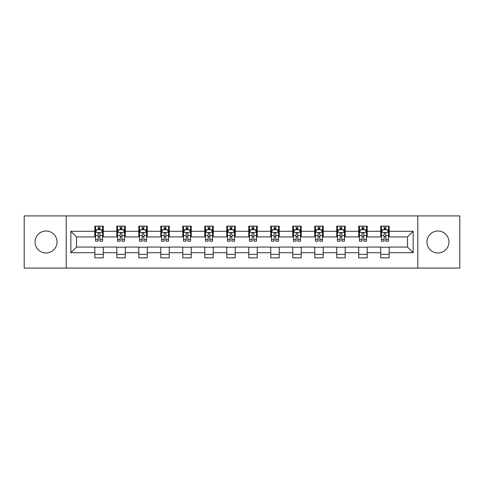 <?xml version="1.0" encoding="UTF-8"?>
<svg xmlns="http://www.w3.org/2000/svg" width="484" height="484" viewBox="0 0 484 484"><rect width="100%" height="100%" fill="white"/><g stroke="black" fill="none" stroke-linecap="round" stroke-linejoin="round"><path stroke-width="0.73" d="M437.947 231.007A10.993 10.993 0 0 0 426.955 242A10.993 10.993 0 0 0 437.947 252.993A10.993 10.993 0 0 0 448.946 242A10.993 10.993 0 0 0 437.947 231.007M46.053 231.007A10.993 10.993 0 0 0 35.054 242A10.993 10.993 0 0 0 46.053 252.993A10.993 10.993 0 0 0 57.045 242A10.993 10.993 0 0 0 46.053 231.007M417.789 268.082L459.8 268.082L459.8 215.918L417.789 215.918L417.789 268.082L66.211 268.082L66.211 215.918L24.2 215.918L24.2 268.082L66.211 268.082M417.789 215.918L66.211 215.918M389.172 231.285L389.172 226.143L380.714 226.143L380.714 231.285L367.181 231.285L367.181 226.143L358.723 226.143L358.723 231.285L345.189 231.285L345.189 226.143L336.731 226.143L336.731 231.285L323.197 231.285L323.197 226.143L314.739 226.143L314.739 231.285L301.205 231.285L301.205 226.143L292.747 226.143L292.747 231.285L279.214 231.285L279.214 226.143L270.756 226.143L270.756 231.285L257.228 231.285L257.228 226.143L248.764 226.143L248.764 231.285L235.236 231.285L235.236 226.143L226.772 226.143L226.772 231.285L213.244 231.285L213.244 226.143L204.786 226.143L204.786 231.285L191.253 231.285L191.253 226.143L182.795 226.143L182.795 231.285L169.261 231.285L169.261 226.143L160.803 226.143L160.803 231.285L147.269 231.285L147.269 226.143L138.811 226.143L138.811 231.285L125.277 231.285L125.277 226.143L116.819 226.143L116.819 231.285L103.286 231.285L103.286 226.143L94.828 226.143L94.828 231.285L70.864 231.285L70.864 252.715L76.502 247.076L94.828 247.076L94.828 257.857L103.286 257.857L103.286 247.076L116.819 247.076L116.819 257.857L125.277 257.857L125.277 247.076L138.811 247.076L138.811 257.857L147.269 257.857L147.269 247.076L160.803 247.076L160.803 257.857L169.261 257.857L169.261 247.076L182.795 247.076L182.795 257.857L191.253 257.857L191.253 247.076L204.786 247.076L204.786 257.857L213.244 257.857L213.244 247.076L226.772 247.076L226.772 257.857L235.236 257.857L235.236 247.076L248.764 247.076L248.764 257.857L257.228 257.857L257.228 247.076L270.756 247.076L270.756 257.857L279.214 257.857L279.214 247.076L292.747 247.076L292.747 257.857L301.205 257.857L301.205 247.076L314.739 247.076L314.739 257.857L323.197 257.857L323.197 247.076L336.731 247.076L336.731 257.857L345.189 257.857L345.189 247.076L358.723 247.076L358.723 257.857L367.181 257.857L367.181 247.076L380.714 247.076L380.714 257.857L389.172 257.857L389.172 247.076L407.498 247.076L407.498 236.924L389.172 236.924L389.172 231.285L413.136 231.285L413.136 252.715L389.172 252.715M380.714 252.715L367.181 252.715M358.723 252.715L345.189 252.715M336.731 252.715L323.197 252.715M314.739 252.715L301.205 252.715M292.747 252.715L279.214 252.715M270.756 252.715L257.228 252.715M248.764 252.715L235.236 252.715M226.772 252.715L213.244 252.715M204.786 252.715L191.253 252.715M182.795 252.715L169.261 252.715M160.803 252.715L147.269 252.715M138.811 252.715L125.277 252.715M116.819 252.715L103.286 252.715M94.828 252.715L70.864 252.715M380.714 231.285L380.714 236.924L367.181 236.924L367.181 231.285M358.723 231.285L358.723 236.924L345.189 236.924L345.189 231.285M336.731 231.285L336.731 236.924L323.197 236.924L323.197 231.285M314.739 231.285L314.739 236.924L301.205 236.924L301.205 231.285M292.747 231.285L292.747 236.924L279.214 236.924L279.214 231.285M270.756 231.285L270.756 236.924L257.228 236.924L257.228 231.285M248.764 231.285L248.764 236.924L235.236 236.924L235.236 231.285M226.772 231.285L226.772 236.924L213.244 236.924L213.244 231.285M204.786 231.285L204.786 236.924L191.253 236.924L191.253 231.285M182.795 231.285L182.795 236.924L169.261 236.924L169.261 231.285M160.803 231.285L160.803 236.924L147.269 236.924L147.269 231.285M138.811 231.285L138.811 236.924L125.277 236.924L125.277 231.285M116.819 231.285L116.819 236.924L103.286 236.924L103.286 231.285M94.828 231.285L94.828 236.924L76.502 236.924L70.864 231.285M76.502 236.924L76.502 247.076M413.136 252.715L407.498 247.076M407.498 236.924L413.136 231.285M94.828 229.664L95.529 229.664M98.21 229.664L99.904 229.664M102.578 229.664L103.286 229.664M94.828 236.785L95.529 236.785M98.21 236.785L99.904 236.785M102.578 236.785L103.286 236.785M94.828 247.215L103.286 247.215M94.828 254.336L103.286 254.336M116.819 247.215L125.277 247.215M116.819 254.336L125.277 254.336M116.819 229.664L117.521 229.664M120.201 229.664L121.895 229.664M124.57 229.664L125.277 229.664M116.819 236.785L117.521 236.785M120.201 236.785L121.895 236.785M124.57 236.785L125.277 236.785M138.811 247.215L147.269 247.215M138.811 254.336L147.269 254.336M138.811 229.664L139.513 229.664M142.193 229.664L143.887 229.664M146.561 229.664L147.269 229.664M138.811 236.785L139.513 236.785M142.193 236.785L143.887 236.785M146.561 236.785L147.269 236.785M160.803 247.215L169.261 247.215M160.803 254.336L169.261 254.336M160.803 229.664L161.505 229.664M164.185 229.664L165.873 229.664M168.553 229.664L169.261 229.664M160.803 236.785L161.505 236.785M164.185 236.785L165.873 236.785M168.553 236.785L169.261 236.785M182.795 247.215L191.253 247.215M182.795 254.336L191.253 254.336M182.795 229.664L183.496 229.664M186.177 229.664L187.865 229.664M190.545 229.664L191.253 229.664M182.795 236.785L183.496 236.785M186.177 236.785L187.865 236.785M190.545 236.785L191.253 236.785M204.786 247.215L213.244 247.215M204.786 254.336L213.244 254.336M204.786 229.664L205.488 229.664M208.168 229.664L209.856 229.664M212.536 229.664L213.244 229.664M204.786 236.785L205.488 236.785M208.168 236.785L209.856 236.785M212.536 236.785L213.244 236.785M226.772 247.215L235.236 247.215M226.772 254.336L235.236 254.336M226.772 229.664L227.48 229.664M230.16 229.664L231.848 229.664M234.528 229.664L235.236 229.664M226.772 236.785L227.48 236.785M230.16 236.785L231.848 236.785M234.528 236.785L235.236 236.785M248.764 247.215L257.228 247.215M248.764 254.336L257.228 254.336M248.764 229.664L249.472 229.664M252.152 229.664L253.84 229.664M256.52 229.664L257.228 229.664M248.764 236.785L249.472 236.785M252.152 236.785L253.84 236.785M256.52 236.785L257.228 236.785M270.756 247.215L279.214 247.215M270.756 254.336L279.214 254.336M270.756 229.664L271.464 229.664M274.144 229.664L275.832 229.664M278.512 229.664L279.214 229.664M270.756 236.785L271.464 236.785M274.144 236.785L275.832 236.785M278.512 236.785L279.214 236.785M292.747 247.215L301.205 247.215M292.747 254.336L301.205 254.336M292.747 229.664L293.455 229.664M296.135 229.664L297.823 229.664M300.503 229.664L301.205 229.664M292.747 236.785L293.455 236.785M296.135 236.785L297.823 236.785M300.503 236.785L301.205 236.785M314.739 247.215L323.197 247.215M314.739 254.336L323.197 254.336M314.739 229.664L315.447 229.664M318.127 229.664L319.815 229.664M322.495 229.664L323.197 229.664M314.739 236.785L315.447 236.785M318.127 236.785L319.815 236.785M322.495 236.785L323.197 236.785M336.731 247.215L345.189 247.215M336.731 254.336L345.189 254.336M336.731 229.664L337.439 229.664M340.113 229.664L341.807 229.664M344.487 229.664L345.189 229.664M336.731 236.785L337.439 236.785M340.113 236.785L341.807 236.785M344.487 236.785L345.189 236.785M358.723 247.215L367.181 247.215M358.723 254.336L367.181 254.336M358.723 229.664L359.43 229.664M362.105 229.664L363.799 229.664M366.479 229.664L367.181 229.664M358.723 236.785L359.43 236.785M362.105 236.785L363.799 236.785M366.479 236.785L367.181 236.785M380.714 247.215L389.172 247.215M380.714 254.336L389.172 254.336M380.714 229.664L381.422 229.664M384.096 229.664L385.79 229.664M388.471 229.664L389.172 229.664M380.714 236.785L381.422 236.785M384.096 236.785L385.79 236.785M388.471 236.785L389.172 236.785M99.904 227.976L98.21 227.976M102.578 239.386L99.904 239.386L99.904 241.153L102.578 241.153L102.578 232.556L101.168 229.737L96.939 229.737L95.529 232.556L95.529 241.153L98.21 241.153L98.21 239.386L95.529 239.386M95.529 232.556L95.529 226.143M102.578 232.556L102.578 226.143M98.21 229.737L98.21 226.143M99.904 226.143L99.904 229.737M99.904 239.386L99.904 233.615C99.341 232.526 98.772 232.526 98.21 233.615L98.21 239.386M121.895 227.976L120.201 227.976M124.57 239.386L121.895 239.386L121.895 241.153L124.57 241.153L124.57 232.556L123.16 229.737L118.931 229.737L117.521 232.556L117.521 241.153L120.201 241.153L120.201 239.386L117.521 239.386M117.521 232.556L117.521 226.143M124.57 232.556L124.57 226.143M120.201 229.737L120.201 226.143M121.895 226.143L121.895 229.737M121.895 239.386L121.895 233.615C121.327 232.526 120.764 232.526 120.201 233.615L120.201 239.386M143.887 227.976L142.193 227.976M146.561 239.386L143.887 239.386L143.887 241.153L146.561 241.153L146.561 232.556L145.152 229.737L140.923 229.737L139.513 232.556L139.513 241.153L142.193 241.153L142.193 239.386L139.513 239.386M139.513 232.556L139.513 226.143M146.561 232.556L146.561 226.143M142.193 229.737L142.193 226.143M143.887 226.143L143.887 229.737M143.887 239.386L143.887 233.615C143.318 232.526 142.756 232.526 142.193 233.615L142.193 239.386M165.873 227.976L164.185 227.976M168.553 239.386L165.873 239.386L165.873 241.153L168.553 241.153L168.553 232.556L167.143 229.737L162.914 229.737L161.505 232.556L161.505 241.153L164.185 241.153L164.185 239.386L161.505 239.386M161.505 232.556L161.505 226.143M168.553 232.556L168.553 226.143M164.185 229.737L164.185 226.143M165.873 226.143L165.873 229.737M165.873 239.386L165.873 233.615C165.31 232.526 164.748 232.526 164.185 233.615L164.185 239.386M187.865 227.976L186.177 227.976M190.545 239.386L187.865 239.386L187.865 241.153L190.545 241.153L190.545 232.556L189.135 229.737L184.906 229.737L183.496 232.556L183.496 241.153L186.177 241.153L186.177 239.386L183.496 239.386M183.496 232.556L183.496 226.143M190.545 232.556L190.545 226.143M186.177 229.737L186.177 226.143M187.865 226.143L187.865 229.737M187.865 239.386L187.865 233.615C187.302 232.526 186.739 232.526 186.177 233.615L186.177 239.386M209.856 227.976L208.168 227.976M212.536 239.386L209.856 239.386L209.856 241.153L212.536 241.153L212.536 232.556L211.127 229.737L206.898 229.737L205.488 232.556L205.488 241.153L208.168 241.153L208.168 239.386L205.488 239.386M205.488 232.556L205.488 226.143M212.536 232.556L212.536 226.143M208.168 229.737L208.168 226.143M209.856 226.143L209.856 229.737M209.856 239.386L209.856 233.615C209.294 232.526 208.731 232.526 208.168 233.615L208.168 239.386M231.848 227.976L230.16 227.976M234.528 239.386L231.848 239.386L231.848 241.153L234.528 241.153L234.528 232.556L233.119 229.737L228.89 229.737L227.48 232.556L227.48 241.153L230.16 241.153L230.16 239.386L227.48 239.386M227.48 232.556L227.48 226.143M234.528 232.556L234.528 226.143M230.16 229.737L230.16 226.143M231.848 226.143L231.848 229.737M231.848 239.386L231.848 233.615C231.285 232.526 230.723 232.526 230.16 233.615L230.16 239.386M253.84 227.976L252.152 227.976M256.52 239.386L253.84 239.386L253.84 241.153L256.52 241.153L256.52 232.556L255.11 229.737L250.881 229.737L249.472 232.556L249.472 241.153L252.152 241.153L252.152 239.386L249.472 239.386M249.472 232.556L249.472 226.143M256.52 232.556L256.52 226.143M252.152 229.737L252.152 226.143M253.84 226.143L253.84 229.737M253.84 239.386L253.84 233.615C253.277 232.526 252.715 232.526 252.152 233.615L252.152 239.386M275.832 227.976L274.144 227.976M278.512 239.386L275.832 239.386L275.832 241.153L278.512 241.153L278.512 232.556L277.102 229.737L272.873 229.737L271.464 232.556L271.464 241.153L274.144 241.153L274.144 239.386L271.464 239.386M271.464 232.556L271.464 226.143M278.512 232.556L278.512 226.143M274.144 229.737L274.144 226.143M275.832 226.143L275.832 229.737M275.832 239.386L275.832 233.615C275.269 232.526 274.706 232.526 274.144 233.615L274.144 239.386M297.823 227.976L296.135 227.976M300.503 239.386L297.823 239.386L297.823 241.153L300.503 241.153L300.503 232.556L299.094 229.737L294.865 229.737L293.455 232.556L293.455 241.153L296.135 241.153L296.135 239.386L293.455 239.386M293.455 232.556L293.455 226.143M300.503 232.556L300.503 226.143M296.135 229.737L296.135 226.143M297.823 226.143L297.823 229.737M297.823 239.386L297.823 233.615C297.261 232.526 296.698 232.526 296.135 233.615L296.135 239.386M319.815 227.976L318.127 227.976M322.495 239.386L319.815 239.386L319.815 241.153L322.495 241.153L322.495 232.556L321.086 229.737L316.857 229.737L315.447 232.556L315.447 241.153L318.127 241.153L318.127 239.386L315.447 239.386M315.447 232.556L315.447 226.143M322.495 232.556L322.495 226.143M318.127 229.737L318.127 226.143M319.815 226.143L319.815 229.737M319.815 239.386L319.815 233.615C319.252 232.526 318.69 232.526 318.127 233.615L318.127 239.386M341.807 227.976L340.113 227.976M344.487 239.386L341.807 239.386L341.807 241.153L344.487 241.153L344.487 232.556L343.077 229.737L338.848 229.737L337.439 232.556L337.439 241.153L340.113 241.153L340.113 239.386L337.439 239.386M337.439 232.556L337.439 226.143M344.487 232.556L344.487 226.143M340.113 229.737L340.113 226.143M341.807 226.143L341.807 229.737M341.807 239.386L341.807 233.615C341.244 232.526 340.682 232.526 340.113 233.615L340.113 239.386M363.799 227.976L362.105 227.976M366.479 239.386L363.799 239.386L363.799 241.153L366.479 241.153L366.479 232.556L365.069 229.737L360.84 229.737L359.43 232.556L359.43 241.153L362.105 241.153L362.105 239.386L359.43 239.386M359.43 232.556L359.43 226.143M366.479 232.556L366.479 226.143M362.105 229.737L362.105 226.143M363.799 226.143L363.799 229.737M363.799 239.386L363.799 233.615C363.236 232.526 362.673 232.526 362.105 233.615L362.105 239.386M385.79 227.976L384.096 227.976M388.471 239.386L385.79 239.386L385.79 241.153L388.471 241.153L388.471 232.556L387.061 229.737L382.832 229.737L381.422 232.556L381.422 241.153L384.096 241.153L384.096 239.386L381.422 239.386M381.422 232.556L381.422 226.143M388.471 232.556L388.471 226.143M384.096 229.737L384.096 226.143M385.79 226.143L385.79 229.737M385.79 239.386L385.79 233.615C385.228 232.526 384.665 232.526 384.096 233.615L384.096 239.386M102.547 232.483L95.566 232.483M95.529 229.906L96.854 229.906M101.253 229.906L102.578 229.906M98.21 235.605L95.529 235.605M102.578 235.605L99.904 235.605M99.904 228.871L98.21 228.871M124.533 232.483L117.558 232.483M117.521 229.906L118.846 229.906M123.245 229.906L124.57 229.906M120.201 235.605L117.521 235.605M124.57 235.605L121.895 235.605M121.895 228.871L120.201 228.871M146.525 232.483L139.549 232.483M139.513 229.906L140.838 229.906M145.236 229.906L146.561 229.906M142.193 235.605L139.513 235.605M146.561 235.605L143.887 235.605M143.887 228.871L142.193 228.871M168.517 232.483L161.541 232.483M161.505 229.906L162.83 229.906M167.228 229.906L168.553 229.906M164.185 235.605L161.505 235.605M168.553 235.605L165.873 235.605M165.873 228.871L164.185 228.871M190.508 232.483L183.533 232.483M183.496 229.906L184.821 229.906M189.22 229.906L190.545 229.906M186.177 235.605L183.496 235.605M190.545 235.605L187.865 235.605M187.865 228.871L186.177 228.871M212.5 232.483L205.525 232.483M205.488 229.906L206.813 229.906M211.212 229.906L212.536 229.906M208.168 235.605L205.488 235.605M212.536 235.605L209.856 235.605M209.856 228.871L208.168 228.871M234.492 232.483L227.516 232.483M227.48 229.906L228.805 229.906M233.203 229.906L234.528 229.906M230.16 235.605L227.48 235.605M234.528 235.605L231.848 235.605M231.848 228.871L230.16 228.871M256.484 232.483L249.508 232.483M249.472 229.906L250.797 229.906M255.195 229.906L256.52 229.906M252.152 235.605L249.472 235.605M256.52 235.605L253.84 235.605M253.84 228.871L252.152 228.871M278.475 232.483L271.5 232.483M271.464 229.906L272.788 229.906M277.187 229.906L278.512 229.906M274.144 235.605L271.464 235.605M278.512 235.605L275.832 235.605M275.832 228.871L274.144 228.871M300.467 232.483L293.492 232.483M293.455 229.906L294.78 229.906M299.179 229.906L300.503 229.906M296.135 235.605L293.455 235.605M300.503 235.605L297.823 235.605M297.823 228.871L296.135 228.871M322.459 232.483L315.483 232.483M315.447 229.906L316.772 229.906M321.17 229.906L322.495 229.906M318.127 235.605L315.447 235.605M322.495 235.605L319.815 235.605M319.815 228.871L318.127 228.871M344.451 232.483L337.475 232.483M337.439 229.906L338.764 229.906M343.162 229.906L344.487 229.906M340.113 235.605L337.439 235.605M344.487 235.605L341.807 235.605M341.807 228.871L340.113 228.871M366.442 232.483L359.467 232.483M359.43 229.906L360.755 229.906M365.154 229.906L366.479 229.906M362.105 235.605L359.43 235.605M366.479 235.605L363.799 235.605M363.799 228.871L362.105 228.871M388.434 232.483L381.452 232.483M381.422 229.906L382.747 229.906M387.146 229.906L388.471 229.906M384.096 235.605L381.422 235.605M388.471 235.605L385.79 235.605M385.79 228.871L384.096 228.871"/></g></svg>
